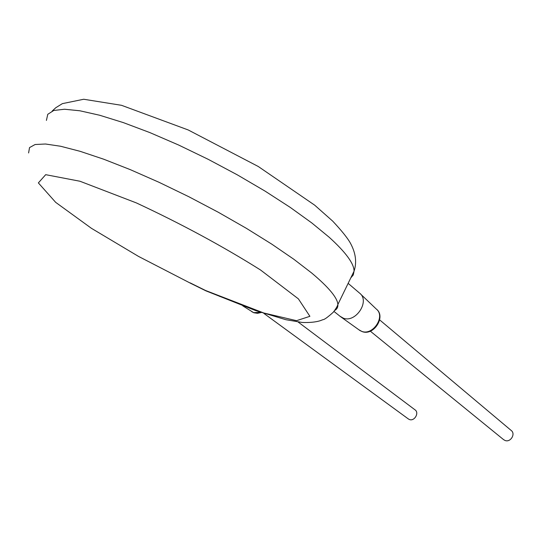 <?xml version="1.0" encoding="UTF-8"?>
<svg xmlns="http://www.w3.org/2000/svg" width="540" height="540" viewBox="0 0 540 540"><rect width="100%" height="100%" fill="white"/><g stroke="black" fill="none" stroke-linecap="round" stroke-linejoin="round"><path stroke-width="0.81" d="M190.08 282.845L205.517 290.473L263.837 313.011L296.534 320.679L309.893 316.319L298.397 298.87L260.564 270.014C222.946 246.355 181.548 223.985 136.364 202.912L79.967 181.244L45.691 174.677L38.367 182.905L55.674 202.351L91.463 228.339L138.571 256.439L190.586 283.277M218.572 295.731L219.861 296.5M379.667 319.916L511.049 430.353C516.038 433.721 510.523 442.868 504.954 440.438L503.408 439.499M298.121 322.009L414.889 409.738C419.675 412.621 414.423 421.76 409.286 419.465L408.186 418.831M348.138 283.358L359.782 293.288C370.156 301.205 355.712 323.15 343.359 318.182L339.957 316.204M46.413 120.427L47.77 114.305L53.744 110.477L64.469 109.235L79.866 110.781L99.65 115.243L123.262 122.58L149.924 132.617L178.612 145.017L208.184 159.314L237.411 174.899L265.106 191.14L290.189 207.36L311.776 222.925L329.225 237.29C345.755 252.308 354.038 263.594 354.071 271.148L353.275 274.975L350.804 277.864M334.645 310.507C336.994 309.197 338.067 307.186 337.878 304.479C337.412 297.769 328.671 287.273 311.648 272.977L293.767 259.214L271.762 244.134L246.301 228.278L218.282 212.254L188.804 196.715L159.071 182.318L130.302 169.648L103.673 159.199L80.177 151.335L60.608 146.252L45.495 144.005L35.114 144.511L29.531 147.589L28.6 152.962M205.517 290.473L206.395 291.074M260.456 312.248L253.638 312.653L251.721 311.634M341.375 317.264L359.957 330.541L361.955 331.493C373.586 336.501 386.336 316.568 376.387 309.137C385.769 316.332 372.911 335.907 361.753 331.371L358.938 329.812M190.31 283.149L205.936 290.864L255.596 310.568L285.883 319.707L302.252 322.468C309.413 322.724 315.306 322.171 319.93 320.807L322.974 319.666C324.351 319.673 327.787 317.196 333.288 312.228C335.894 308.772 337.419 306.187 337.878 304.479L354.071 271.148C356.981 262.278 355.738 252.916 350.352 243.068C347.49 237.944 341.597 230.627 332.681 221.11L314.665 205.153L258.255 166.489L188.204 129.958L121.534 105.314L83.72 99.252L62.37 103.639L55.816 107.703L52.198 111.038M261.205 312.505L257.546 313.308L253.82 312.755L242.703 305.802M370.325 331.169L503.8 439.817M263.858 313.389L408.503 419.06M376.387 309.137L360.403 293.882M333.963 311.411L340.835 316.913"/></g></svg>
